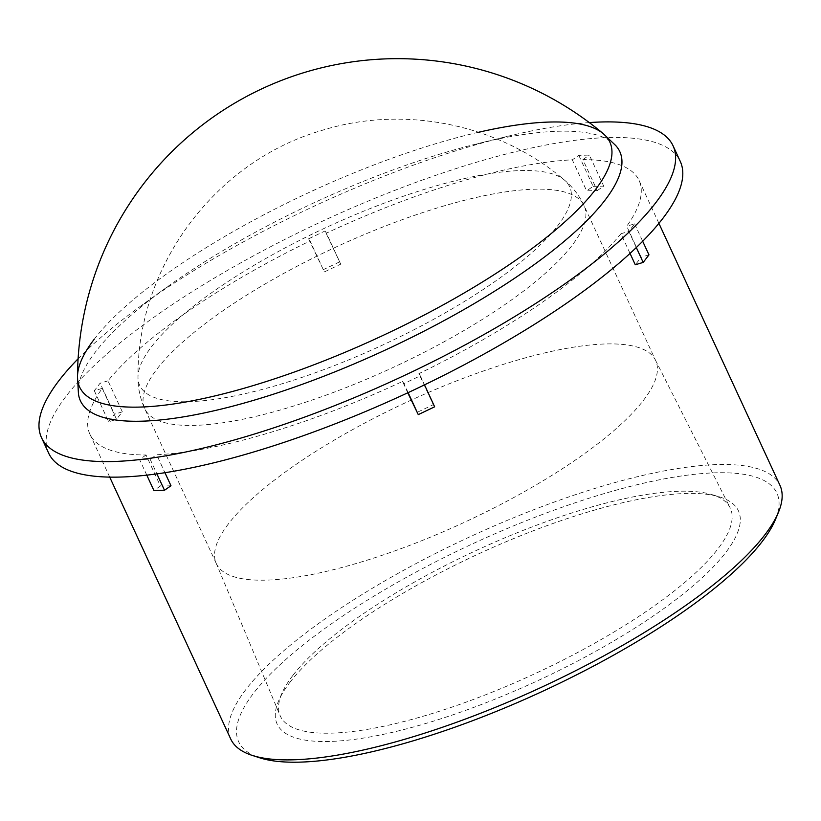 <?xml version="1.0" encoding="UTF-8"?>
<svg xmlns="http://www.w3.org/2000/svg" width="821" height="821" viewBox="0 0 821 821"><rect width="100%" height="100%" fill="white"/><g stroke="black" fill="none" stroke-linecap="round" stroke-linejoin="round"><path stroke-width="0.62" stroke-dasharray="4.11 3.08" d="M292.758 675.57A247.839 68.235 -24.8 0 0 282.003 693.129A247.839 68.235 -24.8 0 0 280.105 715.543A247.839 68.235 -24.8 0 0 533.978 674.144A247.839 68.235 -24.8 0 0 730.054 507.645A247.839 68.235 -24.8 0 0 711.756 494.55A247.839 68.235 -24.8 0 0 497.228 541.09A247.839 68.235 -24.8 0 0 292.758 675.57M289.834 682.446A254.089 69.959 155.2 0 1 499.466 544.569A254.089 69.959 155.2 0 1 719.401 496.859A254.089 69.959 155.2 0 1 537.139 680.978A254.089 69.959 155.2 0 1 278.801 700.446A254.089 69.959 155.2 0 1 289.834 682.446M775.435 519.56A296.443 81.618 -24.8 0 0 577.481 501.99A296.443 81.618 -24.8 0 0 253.504 693.273A296.443 81.618 -24.8 0 0 259.775 757.824M228.392 523.931A241.99 66.634 -24.8 0 0 216.046 562.96A241.99 66.634 -24.8 0 0 216.303 563.555A241.99 66.634 -24.8 0 0 410.664 545.021A241.99 66.634 -24.8 0 0 643.572 400.176A241.99 66.634 -24.8 0 0 655.661 360.552A241.99 66.634 -24.8 0 0 655.374 359.967A241.99 66.634 -24.8 0 0 460.222 379.487A241.99 66.634 -24.8 0 0 228.392 523.931M230.763 739.074A302.487 83.29 155.2 0 1 245.869 689.548A302.487 83.29 155.2 0 1 536.996 508.476A302.487 83.29 155.2 0 1 779.95 485.314M170.984 485.765A302.487 83.29 155.2 0 1 160.393 486.011L146.056 454.998A302.487 83.29 155.2 0 1 89.879 434.176A302.487 83.29 155.2 0 1 102.215 388.384L116.551 419.408A302.487 83.29 155.2 0 1 119.322 415.662A302.487 83.29 155.2 0 1 122.329 411.855L108.003 380.831A302.487 83.29 155.2 0 1 310.04 240.933L324.367 271.946A302.487 83.29 155.2 0 1 340.746 264.157L326.419 233.133A302.487 83.29 155.2 0 1 572.299 159.838L586.635 190.862A302.487 83.29 155.2 0 1 597.226 190.616L582.889 159.592A302.487 83.29 155.2 0 1 639.066 180.415A302.487 83.29 155.2 0 1 626.731 226.206L641.068 257.219A302.487 83.29 155.2 0 1 635.28 264.773M630.035 253.412L620.953 233.749A302.487 83.29 155.2 0 1 418.905 373.658L433.242 404.671A302.487 83.29 155.2 0 1 416.863 412.47M407.77 392.797L402.536 381.457A302.487 83.29 155.2 0 1 156.647 454.752L164.939 472.701M160.393 486.011L153.896 490.506M146.795 475.143L139.56 459.493L150.161 459.247L156.647 454.752M146.056 454.998L139.56 459.493M150.161 459.247L156.914 473.881M408.119 392.633L403.942 383.592L420.321 375.802L418.905 373.658M402.536 381.457L403.942 383.592M434.648 406.816L433.242 404.671M420.321 375.802L424.498 384.854M636.306 247.532L628.845 231.399L634.633 223.846L626.731 226.206M620.953 233.749L628.845 231.399M648.97 254.869L641.068 257.219M634.633 223.846L642.679 241.251M597.226 190.616L603.712 186.121L589.386 155.097L578.795 155.343L572.299 159.838M582.889 159.592L589.386 155.097M578.795 155.343L593.121 186.367L586.635 190.862M593.121 186.367L603.712 186.121M340.746 264.157L325.003 230.999L308.634 238.788L310.04 240.933M326.419 233.133L325.003 230.999M308.634 238.788L324.367 271.946M322.961 269.811L339.34 262.012M48.685 453.202A347.868 95.78 155.2 0 1 66.07 396.245A347.868 95.78 155.2 0 1 400.864 188.019A347.868 95.78 155.2 0 1 680.26 161.378M108.003 380.831L100.1 383.191L94.312 390.745L102.215 388.384M94.312 390.745L108.649 421.758L116.551 419.408M108.649 421.758L114.427 414.205L100.1 383.191M122.329 411.855L114.427 414.205M615.658 145.481A297.079 81.792 -24.8 0 0 477.678 143.665A297.079 81.792 -24.8 0 0 444.777 152.634A297.079 81.792 -24.8 0 0 166.499 287.453A297.079 81.792 -24.8 0 0 95.267 352.178A297.079 81.792 -24.8 0 0 78.447 393.711M78.098 358.798A347.868 95.78 155.2 0 1 142.29 304.919A347.868 95.78 155.2 0 1 506.67 136.553A347.868 95.78 155.2 0 1 589.293 122.586M94.22 339.237A292.03 80.407 155.2 0 1 437.788 143.09A292.03 80.407 155.2 0 1 478.705 132.232M151.546 346.688A236.817 65.208 155.2 0 1 430.153 187.629A236.817 65.208 155.2 0 1 564.386 180.035L564.386 180.035A236.817 65.208 155.2 0 1 382.042 345.323A236.817 65.208 155.2 0 1 137.99 377.055L137.99 377.055A236.817 65.208 155.2 0 1 151.546 346.688M441.585 206.635A241.99 66.634 155.2 0 1 584.152 205.794A241.99 66.634 155.2 0 1 572.063 245.417A241.99 66.634 155.2 0 1 339.155 390.262A241.99 66.634 155.2 0 1 144.794 408.796A241.99 66.634 155.2 0 1 156.883 369.173A241.99 66.634 155.2 0 1 441.585 206.635M282.003 693.129L278.801 700.446M711.756 494.55L719.401 496.859M216.046 562.96L280.105 715.543M655.374 359.967L730.054 507.645M89.879 434.176L109.716 477.114M639.066 180.415L658.904 223.353M166.499 287.453L142.29 304.919M477.678 143.665L506.67 136.553M216.303 563.555L144.794 408.796C140.155 398.513 137.887 387.933 137.99 377.055C136.974 266.415 215.225 161.306 321.524 130.529C403.983 104.585 498.675 123.889 564.396 180.045C572.74 187.003 579.328 195.593 584.152 205.794L655.661 360.552"/><path stroke-width="1.23" d="M252.273 755.412L259.775 757.824A296.443 81.618 -24.8 0 0 542.034 691.569A296.443 81.618 -24.8 0 0 775.435 519.56L778.452 512.283A302.487 83.29 155.2 0 1 540.29 687.803A302.487 83.29 155.2 0 1 252.273 755.412A302.487 83.29 155.2 0 1 230.763 739.074L109.716 477.114M658.904 223.353L779.95 485.314A302.487 83.29 155.2 0 1 778.452 512.283M642.679 241.251L648.97 254.869L643.182 262.412L635.28 264.773L630.035 253.412M424.498 384.854L434.648 406.816L418.269 414.615L407.77 392.797M164.939 472.701L170.984 485.765L164.487 490.26L153.896 490.506L146.795 475.143M156.914 473.881L164.487 490.26M418.269 414.615L408.119 392.633M643.182 262.412L636.306 247.532M589.293 122.586A347.868 95.78 155.2 0 1 673.076 145.84L680.26 161.378A347.868 95.78 155.2 0 1 404.65 394.244A347.868 95.78 155.2 0 1 48.685 453.202L41.512 437.665A347.868 95.78 155.2 0 1 58.886 380.708A347.868 95.78 155.2 0 1 78.098 358.798M478.705 132.232A292.03 80.407 155.2 0 1 603.322 133.72A319.944 319.944 0 0 0 77.492 376.706L78.447 393.711A297.079 81.792 -24.8 0 0 384.423 350.464A297.079 81.792 -24.8 0 0 615.658 145.481L603.322 133.72A292.03 80.407 155.2 0 1 378.46 337.554A292.03 80.407 155.2 0 1 77.492 376.695L77.492 376.695A292.03 80.407 155.2 0 1 94.22 339.237M673.076 145.84A347.868 95.78 155.2 0 1 397.467 378.697A347.868 95.78 155.2 0 1 41.512 437.665"/></g></svg>
